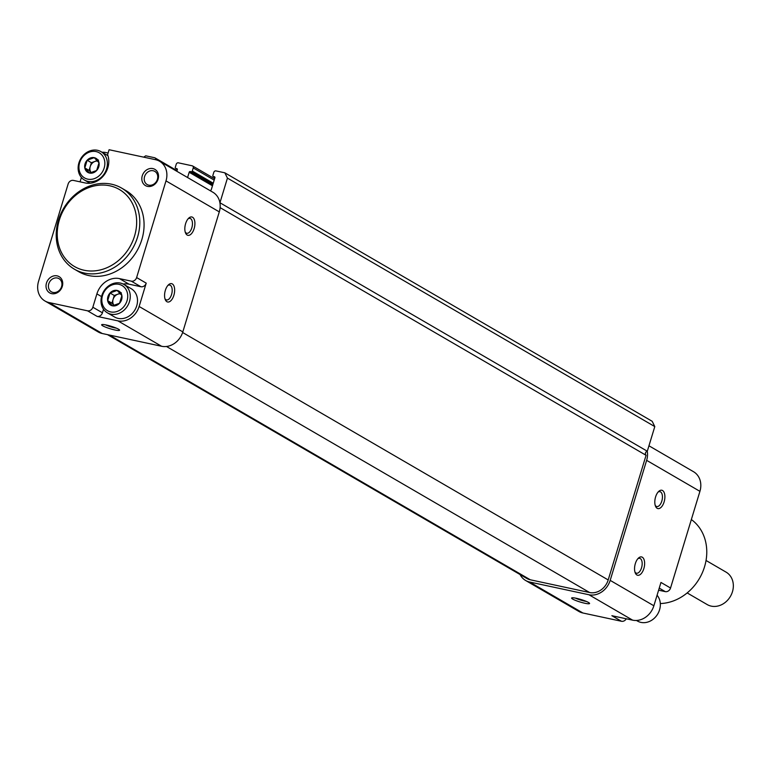 <?xml version="1.0" encoding="UTF-8"?>
<svg xmlns="http://www.w3.org/2000/svg" width="771" height="771" viewBox="0 0 771 771"><rect width="100%" height="100%" fill="white"/><g stroke="black" fill="none" stroke-linecap="round" stroke-linejoin="round"><path stroke-width="1.16" d="M107.67 300.7A8.124 6.91 -59.8 0 0 112.441 305.817A8.124 6.91 -59.8 0 0 119.544 303.244A8.124 6.91 -59.8 0 0 121.885 295.544A8.124 6.91 -59.8 0 0 117.115 290.426L110.012 292.999L107.67 300.7L112.441 305.817L119.544 303.244L121.885 295.544L117.115 290.426A8.124 6.91 -59.8 0 0 110.012 292.999A8.124 6.91 -59.8 0 0 107.67 300.7L111.94 303.176L114.272 295.476L110.012 292.999M84.8 167.933A8.124 6.91 -59.8 0 0 89.561 173.061A8.124 6.91 -59.8 0 0 96.664 170.487A8.124 6.91 -59.8 0 0 99.006 162.787A8.124 6.91 -59.8 0 0 94.245 157.66L87.142 160.233L84.8 167.933L89.561 173.061L96.664 170.487L99.006 162.787L94.245 157.66A8.124 6.91 -59.8 0 0 87.142 160.233A8.124 6.91 -59.8 0 0 84.8 167.933L89.06 170.42L90.236 166.565L91.402 162.72L87.142 160.233M62.287 286.455A9.387 7.98 -59.8 0 0 52.756 276.211A9.387 7.98 -59.8 0 0 48.081 291.602A9.387 7.98 -59.8 0 0 62.287 286.455M158.084 179.19A9.387 7.98 -59.8 0 0 148.562 168.936A9.387 7.98 -59.8 0 0 143.878 184.336A9.387 7.98 -59.8 0 0 158.084 179.19M121.596 188.085L125.856 190.562A46.925 39.919 120.2 0 1 141.835 239.617A46.925 39.919 120.2 0 1 78.69 271.681L74.43 269.204A46.925 39.919 -59.8 0 0 137.566 237.14A46.925 39.919 -59.8 0 0 121.596 188.085A46.925 39.919 -59.8 0 0 63.501 208.575A46.925 39.919 -59.8 0 0 74.43 269.204M109.097 149.728L155.578 159.703A18.764 15.969 120.2 0 1 159.607 161.264A18.764 15.969 120.2 0 1 165.996 180.886L136.621 277.56A4.693 3.99 120.2 0 1 131.321 281.164L119.447 278.61A19.94 16.962 120.2 0 0 96.895 293.896L92.848 307.224A4.693 3.99 120.2 0 1 87.537 310.819L48.968 302.54A18.764 15.969 120.2 0 1 44.94 300.979A18.764 15.969 120.2 0 1 38.55 281.357L68.127 184.009A4.693 3.99 120.2 0 1 73.428 180.414L85.302 182.968A19.94 16.962 120.2 0 0 103.863 175.316A19.94 16.962 120.2 0 0 107.593 154.663L109.097 149.728M159.607 161.264L212.892 192.249A18.764 15.969 120.2 0 1 219.908 202.754A2.342 1.995 120.2 0 1 219.947 202.744L647.303 451.228L654.791 426.594L652.189 421.303L224.833 172.81L227.435 178.111L219.947 202.744M210.194 190.678A1.879 1.6 120.2 0 0 211.379 189.338L214.897 177.783A0.935 0.8 120.2 0 0 214.367 176.723L213.384 176.511A0.935 0.8 120.2 0 1 212.863 175.451L213.808 172.338A1.879 1.6 120.2 0 1 215.928 170.902L224.833 172.81M143.734 157.159L145.709 155.819L154.614 157.727A1.879 1.6 120.2 0 1 155.684 159.732M176.838 171.278L177.311 169.707A0.935 0.8 120.2 0 0 176.79 168.647L175.798 168.435A0.935 0.8 120.2 0 1 175.277 167.374L176.222 164.271A1.879 1.6 120.2 0 1 178.352 162.826L192.191 165.804A1.879 1.6 120.2 0 1 193.232 167.924L192.287 171.037A0.935 0.8 120.2 0 1 191.227 171.75L190.244 171.538A0.935 0.8 120.2 0 0 189.174 172.261L187.575 177.523M220.111 207.63L646.069 455.304A2.342 1.995 120.2 0 1 647.264 451.237A18.764 15.969 120.2 0 1 646.638 460.354L610.179 580.37A18.764 15.969 120.2 0 1 588.948 594.749L529.61 582.009A18.764 15.969 120.2 0 1 525.581 580.457A18.764 15.969 120.2 0 1 520.078 574.54M646.069 455.304L608.194 579.946A16.422 13.974 120.2 0 1 589.622 592.533L530.284 579.782A16.422 13.974 120.2 0 1 526.757 578.423L107.506 334.643M636.894 574.983A9.387 4.751 102.1 0 0 644.566 564.96A9.387 4.751 102.1 0 0 638.455 558.088A9.387 4.751 102.1 0 0 635.265 572.94A9.387 4.751 102.1 0 0 636.894 574.983M657.152 508.311A9.387 4.751 102.1 0 0 664.824 498.288A9.387 4.751 102.1 0 0 658.713 491.406A9.387 4.751 102.1 0 0 655.523 506.258A9.387 4.751 102.1 0 0 657.152 508.311M610.179 580.37L653.866 605.775L660.959 582.442L670.548 588.022A4.693 3.99 120.2 0 1 665.248 591.617L658.607 590.191M648.96 445.792L693.534 471.717A18.764 15.969 120.2 0 1 699.923 491.339L670.548 588.022M653.866 605.775A18.764 15.969 120.2 0 1 632.644 620.163L611.875 615.701L621.465 621.272L582.895 612.993A18.764 15.969 120.2 0 1 578.867 611.442L525.581 580.457M108.094 153.024L105.829 152.542A18.764 15.969 120.2 0 0 102.003 152.234M626.293 618.795A4.693 3.99 120.2 0 1 621.465 621.272M572.68 599.077A9.387 1.32 -163.1 0 0 583.223 602.874A9.387 1.32 -163.1 0 0 589.536 603.298A9.387 1.32 -163.1 0 0 580.977 599.51A9.387 1.32 -163.1 0 0 571.764 597.891A9.387 1.32 -163.1 0 0 572.68 599.077M227.435 178.111L654.791 426.594M219.908 202.754A18.764 15.969 120.2 0 1 219.282 211.871L182.823 331.887A18.764 15.969 120.2 0 1 161.592 346.266L102.254 333.515A18.764 15.969 120.2 0 1 98.225 331.964L44.94 300.979M166.912 301.712A9.387 4.751 102.1 0 0 174.583 291.679A9.387 4.751 102.1 0 0 168.473 284.807A9.387 4.751 102.1 0 0 165.283 299.659A9.387 4.751 102.1 0 0 166.912 301.712M187.17 235.039A9.387 4.751 102.1 0 0 194.841 225.007A9.387 4.751 102.1 0 0 188.731 218.135A9.387 4.751 102.1 0 0 185.541 232.987A9.387 4.751 102.1 0 0 187.17 235.039M123.196 284.046A19.94 16.962 120.2 0 1 129.046 284.191L140.91 286.735A4.693 3.99 120.2 0 0 146.22 283.14L139.127 306.482A18.764 15.969 120.2 0 1 117.905 320.861L97.136 316.399L87.537 310.819M102.697 325.796A9.387 1.32 -163.1 0 0 113.241 329.593A9.387 1.32 -163.1 0 0 119.553 330.017A9.387 1.32 -163.1 0 0 110.995 326.239A9.387 1.32 -163.1 0 0 101.782 324.62A9.387 1.32 -163.1 0 0 102.697 325.796M80.068 181.84L81.398 177.465M103.516 309.248L102.437 312.804A4.693 3.99 120.2 0 1 97.136 316.399M660.313 603.548A46.925 39.919 -59.8 0 0 704.53 566.81A46.925 39.919 -59.8 0 0 691.356 519.558M134.53 236.099A44.573 37.924 -59.8 0 0 89.263 187.42A44.573 37.924 -59.8 0 0 67.048 260.559A44.573 37.924 -59.8 0 0 134.53 236.099M636.47 620.462L637.463 621.04A16.422 13.974 -59.8 0 0 659.562 609.813A16.422 13.974 -59.8 0 0 657.075 595.231M157.4 179.335A7.604 6.467 -59.8 0 0 154.807 171.384A7.604 6.467 -59.8 0 0 145.391 174.709A7.604 6.467 -59.8 0 0 147.155 184.529A7.604 6.467 -59.8 0 0 157.4 179.335M61.593 286.6A7.604 6.467 -59.8 0 0 59.001 278.649A7.604 6.467 -59.8 0 0 49.585 281.974A7.604 6.467 -59.8 0 0 51.358 291.804A7.604 6.467 -59.8 0 0 61.593 286.6M106.6 168.83A16.422 13.974 -59.8 0 0 101.011 151.656A16.422 13.974 -59.8 0 0 80.676 158.836A16.422 13.974 -59.8 0 0 84.502 180.057A16.422 13.974 -59.8 0 0 106.6 168.83M104.162 167.991A14.543 12.375 -59.8 0 0 89.397 152.109A14.543 12.375 -59.8 0 0 82.14 175.981A14.543 12.375 -59.8 0 0 104.162 167.991M107.371 312.814L114.619 317.026A16.422 13.974 -59.8 0 0 136.727 305.808A16.422 13.974 -59.8 0 0 131.128 288.633L123.88 284.422A16.422 13.974 -59.8 0 0 103.555 291.592A16.422 13.974 -59.8 0 0 107.371 312.814A16.422 13.974 -59.8 0 0 129.48 301.596A16.422 13.974 -59.8 0 0 123.88 284.422M127.042 300.757A14.543 12.375 -59.8 0 0 112.267 284.875A14.543 12.375 -59.8 0 0 105.02 308.737A14.543 12.375 -59.8 0 0 127.042 300.757M91.402 162.72L94.949 161.428A7.035 5.985 -59.8 0 0 90.236 166.565A7.035 5.985 -59.8 0 0 91.238 172.733L89.06 170.42M97.638 161.081A7.035 5.985 -59.8 0 0 94.949 161.428L97.213 160.609M98.505 160.137L94.245 157.66M114.272 295.476L117.828 294.185A7.035 5.985 -59.8 0 0 113.106 299.321A7.035 5.985 -59.8 0 0 114.108 305.499L111.94 303.176M120.507 293.847A7.035 5.985 -59.8 0 0 117.828 294.185L120.083 293.375M121.375 292.903L117.115 290.426M655.205 505.342A7.604 3.855 102.1 0 0 656.16 506.306A7.604 3.855 102.1 0 0 656.757 506.537A7.604 3.855 102.1 0 0 662.116 499.907A7.604 3.855 102.1 0 0 659.947 491.667A7.604 3.855 102.1 0 0 658.048 492.11M185.223 232.071A7.604 3.855 102.1 0 0 186.177 233.025A7.604 3.855 102.1 0 0 186.775 233.256A7.604 3.855 102.1 0 0 192.133 226.635A7.604 3.855 102.1 0 0 189.965 218.386A7.604 3.855 102.1 0 0 188.066 218.839M164.965 298.743A7.604 3.855 102.1 0 0 165.919 299.707A7.604 3.855 102.1 0 0 166.517 299.938A7.604 3.855 102.1 0 0 171.875 293.308A7.604 3.855 102.1 0 0 169.707 285.058A7.604 3.855 102.1 0 0 167.808 285.511M634.957 572.024A7.604 3.855 102.1 0 0 635.902 572.978A7.604 3.855 102.1 0 0 636.499 573.21A7.604 3.855 102.1 0 0 641.857 566.579A7.604 3.855 102.1 0 0 639.689 558.339A7.604 3.855 102.1 0 0 637.79 558.792M575.474 598.123A7.604 1.07 -163.1 0 0 586.326 601.419M105.492 324.842A7.604 1.07 -163.1 0 0 116.344 328.147M687.173 592.928L707.19 604.57A18.764 15.969 -59.8 0 0 732.45 591.742A18.764 15.969 -59.8 0 0 726.06 572.121L706.043 560.478M646.638 460.354L699.923 491.339M588.948 594.749L632.644 620.163M529.61 582.009L582.895 612.993M659.234 588.119L665.248 591.617M182.621 332.494L608.194 579.946M166.469 346.478L589.622 592.533M109.386 335.048L530.284 579.782M175.798 168.435L177.349 169.341M193.232 167.924L214.184 180.106M192.287 171.037L213.239 183.219M191.227 171.75L212.892 184.346M190.244 171.538L212.806 184.654M189.174 172.261L212.459 185.792M213.384 176.511L214.936 177.417M219.282 211.871L165.996 180.886M146.22 283.14L136.621 277.56M182.823 331.887L139.127 306.482M161.592 346.266L117.905 320.861M102.254 333.515L48.968 302.54M140.91 286.735L131.321 281.164M129.046 284.191L119.447 278.61M101.521 296.584L96.895 293.896M102.437 312.804L92.848 307.224M155.019 157.882L177.022 170.68M175.595 168.357L177.359 169.379M192.596 165.958L214.598 178.747M213.181 176.434L214.936 177.455M107.959 155.703L101.011 151.656M89.985 183.247L84.502 180.057"/></g></svg>
